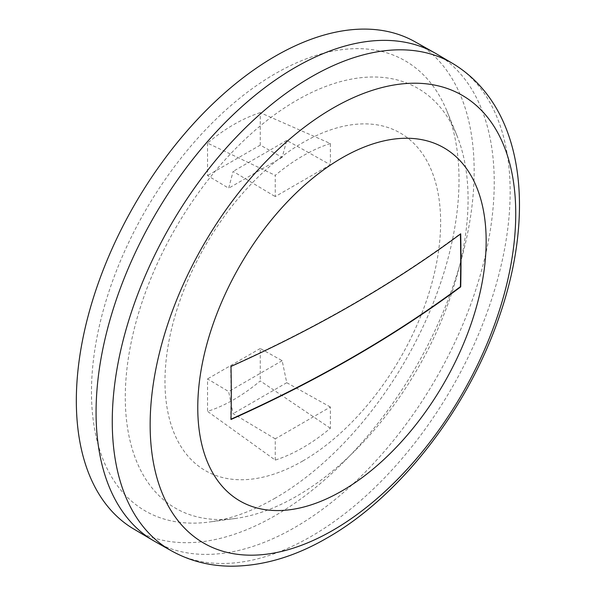 <?xml version="1.0" encoding="UTF-8"?>
<svg xmlns="http://www.w3.org/2000/svg" width="596" height="596" viewBox="0 0 596 596"><rect width="100%" height="100%" fill="white"/><g stroke="black" fill="none" stroke-linecap="round" stroke-linejoin="round"><path stroke-width="0.45" stroke-dasharray="2.98 2.23" d="M230.995 366.443L230.682 366.264A1298.624 749.753 0 0 0 352.75 304.116A1298.624 749.753 0 0 0 460.403 233.639A1288.835 744.113 60 0 1 460.41 234.042M231.002 419.174A1298.624 749.753 180 0 1 230.682 419.316A1288.835 744.113 -120 0 0 230.682 366.264M436.793 54.065A281.55 162.552 -60 0 1 478.849 279.956A281.55 162.552 -60 0 1 295.154 527.274A281.55 162.552 -60 0 1 155.251 541.712M415.025 41.78A281.305 162.41 120 0 1 459.248 266.896A281.305 162.41 120 0 1 275.248 515.577A281.305 162.41 -60 0 1 133.727 529.002M275.248 498.092A259.893 150.05 -60 0 1 209.673 521.984A259.893 150.05 -60 0 1 94.526 351.737A259.893 150.05 -60 0 1 275.248 73.688A259.893 150.05 120 0 1 446.918 111.057A259.893 150.05 120 0 1 275.248 498.092M456.797 135.21A242.386 139.941 120 0 1 296.681 496.177A242.386 139.941 -60 0 1 235.532 518.46A242.386 139.941 -60 0 1 128.133 359.679A242.386 139.941 -60 0 1 296.681 100.359A242.386 139.941 120 0 1 456.797 135.21L446.918 111.057M302.813 460.961A194.922 112.54 120 0 0 440.638 222.234A194.922 112.54 120 0 0 302.813 142.653A194.922 112.54 -60 0 0 164.98 381.38A194.922 112.54 -60 0 0 302.813 460.961M330.378 143.517A178.673 103.16 120 0 0 275.248 175.351L275.248 196.591L330.378 164.757L330.378 143.517L260.258 112.674L260.258 145.119L282.154 157.329L286.75 140.433L330.378 164.757M275.248 460.097L275.248 438.85L330.378 407.023L330.378 428.263A178.673 103.16 120 0 1 275.248 460.097L207.535 411.359A168.445 97.252 -60 0 0 260.258 380.918L330.378 428.263M260.258 112.674A168.445 97.252 -60 0 0 207.535 143.114L275.248 175.351M330.378 407.023L286.75 382.699L282.154 360.684L260.258 348.481L260.258 380.918M207.535 143.114L207.535 175.559L228.678 188.202L233.11 171.402L275.248 196.591M260.258 145.119L207.535 175.559M275.248 438.85L233.11 413.661L228.678 391.565L207.535 378.922L207.535 411.359M260.258 348.481L207.535 378.922M282.154 360.684L228.678 391.565M286.75 382.699L233.11 413.661M286.75 140.433L233.11 171.402M282.154 157.329L228.678 188.202M171.402 550.808A281.349 162.44 120 0 0 311.209 536.378A281.349 162.44 120 0 0 494.777 289.239A281.349 162.44 120 0 0 452.751 63.504M235.532 518.46L209.673 521.984"/><path stroke-width="0.89" d="M353.063 304.295A1299.056 749.999 0 0 0 460.708 233.818A1289.267 744.359 60 0 1 460.708 286.87A1299.056 749.999 180 0 1 353.063 357.347A1299.056 749.999 180 0 1 230.995 419.495A1289.267 744.359 -120 0 0 230.995 366.443A1299.056 749.999 0 0 0 353.063 304.295M460.41 234.042A1288.835 744.113 60 0 1 460.403 286.691A1298.624 749.753 180 0 1 352.75 357.168A1298.624 749.753 180 0 1 231.002 419.174M171.402 550.808L155.251 541.712A281.55 162.552 -60 0 1 153.515 540.706A281.55 162.552 -60 0 1 111.459 314.815A281.55 162.552 -60 0 1 295.154 67.497A281.55 162.552 -60 0 1 435.058 53.059A281.55 162.552 -60 0 1 436.793 54.065L452.751 63.504A281.349 162.44 120 0 0 311.209 76.929A281.349 162.44 120 0 0 127.171 325.654A281.349 162.44 120 0 0 171.402 550.808C189.506 560.858 209.278 565.991 230.726 566.2C262.68 566.163 294.856 556.716 327.249 537.875C400.758 496.066 468.747 407.44 499.709 315.411C535.491 211.692 524.316 106.744 452.751 63.504M153.515 540.706L133.727 529.002A281.305 162.41 -60 0 1 91.709 303.304A281.305 162.41 -60 0 1 275.248 56.203A281.305 162.41 120 0 1 415.025 41.78L435.058 53.059M341.962 490.918A203.921 117.74 -60 0 1 197.768 407.664A203.921 117.74 -60 0 1 341.962 157.903A203.921 117.74 120 0 1 486.157 241.156A203.921 117.74 120 0 1 341.962 490.918M332.94 108.129A258.515 149.253 120 0 0 150.147 424.739A258.515 149.253 120 0 0 332.94 530.276A258.515 149.253 120 0 0 515.741 213.666A258.515 149.253 120 0 0 332.94 108.129"/></g></svg>
